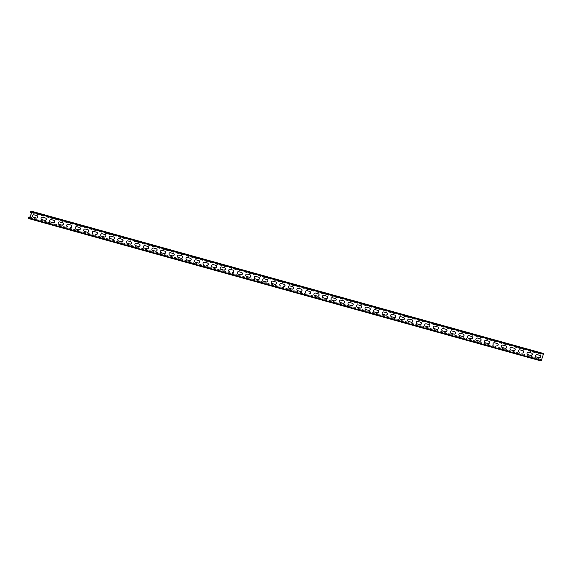 <?xml version="1.0" encoding="UTF-8"?>
<svg xmlns="http://www.w3.org/2000/svg" width="572" height="572" viewBox="0 0 572 572"><rect width="100%" height="100%" fill="white"/><g stroke="black" fill="none" stroke-linecap="round" stroke-linejoin="round"><path stroke-width="0.43" stroke-dasharray="2.86 2.15" d="M541.112 360.968L540.161 360.517L540.569 359.03L30.123 217.367M30.166 217.217L540.569 359.03M31.553 212.684L542.049 354.526L542.313 353.446L543.293 354.218L541.384 360.46L540.24 360.246L540.619 359.209M537.101 354.604L539.889 355.362A1.251 1.151 115 0 1 540.054 355.426L540.161 355.469M536.994 354.561A1.251 1.151 115 0 0 536.15 356.907M528.571 352.238L531.367 352.995A1.251 1.151 115 0 1 531.531 353.053L531.631 353.103M528.471 352.188A1.251 1.151 115 0 0 527.627 354.54M520.048 349.871L522.844 350.629A1.251 1.151 115 0 1 523.001 350.686L523.108 350.736M519.941 349.821A1.251 1.151 115 0 0 519.104 352.173M511.518 347.497L514.314 348.255A1.251 1.151 115 0 1 514.478 348.319L514.586 348.369M511.418 347.454A1.251 1.151 115 0 0 510.574 349.799M502.995 345.13L505.791 345.888A1.251 1.151 115 0 1 505.955 345.946L506.056 345.996M502.888 345.08A1.251 1.151 115 0 0 502.052 347.433M494.465 342.764L497.261 343.522A1.251 1.151 115 0 1 497.425 343.579L497.533 343.629M494.365 342.714A1.251 1.151 115 0 0 493.522 345.066M485.943 340.39L488.738 341.148A1.251 1.151 115 0 1 488.903 341.212L489.003 341.262M485.835 340.347A1.251 1.151 115 0 0 484.999 342.692M477.413 338.023L480.208 338.781A1.251 1.151 115 0 1 480.373 338.838L480.48 338.889M477.313 337.973A1.251 1.151 115 0 0 476.469 340.326M468.89 335.657L471.685 336.415A1.251 1.151 115 0 1 471.85 336.472L471.95 336.522M468.79 335.607A1.251 1.151 115 0 0 467.946 337.959M460.367 333.283L463.163 334.041A1.251 1.151 115 0 1 463.32 334.105L463.427 334.155M460.26 333.24A1.251 1.151 115 0 0 459.416 335.585M451.837 330.916L454.633 331.674A1.251 1.151 115 0 1 454.797 331.731L454.897 331.781M451.737 330.866A1.251 1.151 115 0 0 450.893 333.219M443.314 328.55L446.11 329.308A1.251 1.151 115 0 1 446.267 329.365L446.374 329.415M443.207 328.5A1.251 1.151 115 0 0 442.37 330.852M434.784 326.183L437.58 326.934A1.251 1.151 115 0 1 437.744 326.998L437.852 327.048M434.684 326.133A1.251 1.151 115 0 0 433.841 328.478M426.262 323.809L429.057 324.567A1.251 1.151 115 0 1 429.222 324.631L429.322 324.674M426.154 323.759A1.251 1.151 115 0 0 425.318 326.111M417.732 321.443L420.527 322.2A1.251 1.151 115 0 1 420.692 322.258L420.799 322.308M417.632 321.392A1.251 1.151 115 0 0 416.788 323.745M409.209 319.076L412.004 319.827A1.251 1.151 115 0 1 412.169 319.891L412.269 319.941M409.102 319.026A1.251 1.151 115 0 0 408.265 321.378M400.679 316.702L403.474 317.46A1.251 1.151 115 0 1 403.639 317.524L403.746 317.567M400.579 316.652A1.251 1.151 115 0 0 399.735 319.004M392.156 314.335L394.952 315.093A1.251 1.151 115 0 1 395.116 315.151L395.216 315.201M392.056 314.285A1.251 1.151 115 0 0 391.212 316.638M383.633 311.969L386.429 312.72A1.251 1.151 115 0 1 386.586 312.784L386.693 312.834M383.526 311.919A1.251 1.151 115 0 0 382.682 314.271M375.103 309.595L377.899 310.353A1.251 1.151 115 0 1 378.063 310.417L378.163 310.46M375.003 309.552A1.251 1.151 115 0 0 374.159 311.897M366.581 307.228L369.376 307.986A1.251 1.151 115 0 1 369.533 308.043L369.641 308.093M366.473 307.178A1.251 1.151 115 0 0 365.637 309.531M358.051 304.862L360.846 305.62A1.251 1.151 115 0 1 361.011 305.677L361.118 305.727M357.95 304.812A1.251 1.151 115 0 0 357.107 307.164M349.528 302.488L352.323 303.246A1.251 1.151 115 0 1 352.488 303.31L352.588 303.353M349.421 302.445A1.251 1.151 115 0 0 348.584 304.79M340.998 300.121L343.793 300.879A1.251 1.151 115 0 1 343.958 300.936L344.065 300.986M340.898 300.071A1.251 1.151 115 0 0 340.054 302.424M332.475 297.755L335.271 298.512A1.251 1.151 115 0 1 335.435 298.57L335.535 298.62M332.368 297.705A1.251 1.151 115 0 0 331.531 300.057M323.952 295.381L326.741 296.139A1.251 1.151 115 0 1 326.905 296.203L327.012 296.246M323.845 295.338A1.251 1.151 115 0 0 323.001 297.683M315.422 293.014L318.218 293.772A1.251 1.151 115 0 1 318.382 293.829L318.482 293.879M315.322 292.964A1.251 1.151 115 0 0 314.478 295.316M306.899 290.647L309.695 291.405A1.251 1.151 115 0 1 309.852 291.463L309.96 291.513M306.792 290.597A1.251 1.151 115 0 0 305.948 292.95M298.37 288.274L301.165 289.032A1.251 1.151 115 0 1 301.33 289.096L301.43 289.139M298.269 288.231A1.251 1.151 115 0 0 297.426 290.576M289.847 285.907L292.642 286.665A1.251 1.151 115 0 1 292.8 286.722L292.907 286.772M289.739 285.857A1.251 1.151 115 0 0 288.903 288.209M281.317 283.54L284.112 284.298A1.251 1.151 115 0 1 284.277 284.356L284.384 284.406M281.217 283.49A1.251 1.151 115 0 0 280.373 285.843M272.794 281.167L275.59 281.925A1.251 1.151 115 0 1 275.754 281.989L275.854 282.039M272.687 281.124A1.251 1.151 115 0 0 271.85 283.469M264.264 278.8L267.06 279.558A1.251 1.151 115 0 1 267.224 279.615L267.331 279.665M264.164 278.75A1.251 1.151 115 0 0 263.32 281.102M255.741 276.433L258.537 277.191A1.251 1.151 115 0 1 258.701 277.248L258.801 277.298M255.634 276.383A1.251 1.151 115 0 0 254.797 278.736M247.218 274.06L250.007 274.817A1.251 1.151 115 0 1 250.171 274.882L250.279 274.932M247.111 274.017A1.251 1.151 115 0 0 246.267 276.362M238.688 271.693L241.484 272.451A1.251 1.151 115 0 1 241.649 272.508L241.749 272.558M238.588 271.643A1.251 1.151 115 0 0 237.745 273.995M230.166 269.326L232.961 270.084A1.251 1.151 115 0 1 233.119 270.141L233.226 270.191M230.058 269.276A1.251 1.151 115 0 0 229.215 271.628M221.636 266.952L224.431 267.71A1.251 1.151 115 0 1 224.596 267.775L224.696 267.825M221.536 266.909A1.251 1.151 115 0 0 220.692 269.255M213.113 264.586L215.909 265.344A1.251 1.151 115 0 1 216.073 265.401L216.173 265.451M213.006 264.536A1.251 1.151 115 0 0 212.169 266.888M204.583 262.219L207.379 262.977A1.251 1.151 115 0 1 207.543 263.034L207.65 263.084M204.483 262.169A1.251 1.151 115 0 0 203.639 264.521M196.06 259.852L198.856 260.603A1.251 1.151 115 0 1 199.02 260.668L199.12 260.718M195.953 259.802A1.251 1.151 115 0 0 195.116 262.148M187.53 257.479L190.326 258.237A1.251 1.151 115 0 1 190.49 258.301L190.598 258.344M187.43 257.429A1.251 1.151 115 0 0 186.586 259.781M179.007 255.112L181.803 255.87A1.251 1.151 115 0 1 181.968 255.927L182.068 255.977M178.9 255.062A1.251 1.151 115 0 0 178.064 257.414M170.485 252.745L173.273 253.496A1.251 1.151 115 0 1 173.438 253.56L173.545 253.61M170.377 252.695A1.251 1.151 115 0 0 169.534 255.048M161.955 250.372L164.75 251.129A1.251 1.151 115 0 1 164.915 251.194L165.015 251.237M161.855 250.322A1.251 1.151 115 0 0 161.011 252.674M153.432 248.005L156.227 248.763A1.251 1.151 115 0 1 156.385 248.82L156.492 248.87M153.325 247.955A1.251 1.151 115 0 0 152.481 250.307M144.902 245.638L147.698 246.389A1.251 1.151 115 0 1 147.862 246.453L147.962 246.503M144.802 245.588A1.251 1.151 115 0 0 143.958 247.941M136.379 243.264L139.175 244.022A1.251 1.151 115 0 1 139.339 244.087L139.439 244.13M136.272 243.222A1.251 1.151 115 0 0 135.435 245.567M127.849 240.898L130.645 241.656A1.251 1.151 115 0 1 130.809 241.713L130.916 241.763M127.749 240.848A1.251 1.151 115 0 0 126.905 243.2M119.326 238.531L122.122 239.289A1.251 1.151 115 0 1 122.286 239.346L122.387 239.396M119.219 238.481A1.251 1.151 115 0 0 118.383 240.833M110.796 236.157L113.592 236.915A1.251 1.151 115 0 1 113.756 236.98L113.864 237.022M110.696 236.114A1.251 1.151 115 0 0 109.853 238.46M102.274 233.791L105.069 234.549A1.251 1.151 115 0 1 105.234 234.606L105.334 234.656M102.166 233.741A1.251 1.151 115 0 0 101.33 236.093M93.751 231.424L96.539 232.182A1.251 1.151 115 0 1 96.704 232.239L96.811 232.289M93.644 231.374A1.251 1.151 115 0 0 92.8 233.726M85.221 229.05L88.016 229.808A1.251 1.151 115 0 1 88.181 229.873L88.281 229.915M85.121 229.007A1.251 1.151 115 0 0 84.277 231.353M76.698 226.684L79.494 227.442A1.251 1.151 115 0 1 79.651 227.499L79.758 227.549M76.591 226.634A1.251 1.151 115 0 0 75.754 228.986M68.168 224.317L70.964 225.075A1.251 1.151 115 0 1 71.128 225.132L71.228 225.182M68.068 224.267A1.251 1.151 115 0 0 67.224 226.619M59.645 221.943L62.441 222.701A1.251 1.151 115 0 1 62.605 222.765L62.706 222.808M59.538 221.9A1.251 1.151 115 0 0 58.701 224.245M51.115 219.577L53.911 220.334A1.251 1.151 115 0 1 54.075 220.392L54.183 220.442M51.015 219.526A1.251 1.151 115 0 0 50.172 221.879M42.593 217.21L45.388 217.968A1.251 1.151 115 0 1 45.553 218.025L45.653 218.075M42.485 217.16A1.251 1.151 115 0 0 41.649 219.512M34.063 214.836L36.858 215.594A1.251 1.151 115 0 1 37.023 215.658L37.13 215.708M33.962 214.793A1.251 1.151 115 0 0 33.119 217.138M31.517 212.805L541.913 354.626L542.378 353.167M542.313 353.446L30.759 211.311L542.406 353.174M29.93 217.989L540.233 359.609L28.671 217.474M540.161 360.517L28.6 218.382M541.384 360.46L29.83 218.325M541.198 360.689L29.658 218.554M543.293 354.218L31.739 212.083M543.278 353.896L31.717 211.754M541.97 353.918L30.416 211.776M542.106 353.818L31.753 212.019M540.24 360.246L29.794 218.418M541.205 360.689L29.644 218.554"/><path stroke-width="0.86" d="M542.378 353.167L543.364 353.618L543.4 354.268L541.126 360.968L29.572 218.833L28.6 218.382L28.671 217.474L29.008 216.895L30.166 217.217M29.658 218.554L28.722 217.653L29.058 217.074L30.123 217.367M541.126 360.968L29.587 218.833M29.572 218.833L31.839 212.126L31.803 211.483L30.845 211.032L30.416 211.776L30.488 212.391L31.553 212.684M536.364 356.992A1.251 1.151 115 0 1 535.657 355.405A1.251 1.151 115 0 1 537.101 354.604L539.997 355.412A1.251 1.151 115 0 1 540.712 357.007A1.251 1.151 115 0 1 539.267 357.8L536.264 356.949L539.16 357.75A1.251 1.151 115 0 0 540.111 355.448M527.842 354.626A1.251 1.151 115 0 1 527.127 353.031A1.251 1.151 115 0 1 528.571 352.238L531.474 353.046A1.251 1.151 115 0 1 532.182 354.633A1.251 1.151 115 0 1 530.737 355.434L527.842 354.626L530.637 355.384A1.251 1.151 115 0 0 531.581 353.081M519.319 352.259A1.251 1.151 115 0 1 518.604 350.665A1.251 1.151 115 0 1 520.048 349.871L522.944 350.672A1.251 1.151 115 0 1 523.659 352.266A1.251 1.151 115 0 1 522.215 353.06L522.107 353.017A1.251 1.151 115 0 0 523.058 350.715M510.789 349.885A1.251 1.151 115 0 1 510.081 348.298A1.251 1.151 115 0 1 511.518 347.497L514.421 348.305A1.251 1.151 115 0 1 515.129 349.9A1.251 1.151 115 0 1 513.692 350.693L510.689 349.842L513.584 350.643A1.251 1.151 115 0 0 514.528 348.341M502.266 347.519A1.251 1.151 115 0 1 501.551 345.924A1.251 1.151 115 0 1 502.995 345.13L505.891 345.938A1.251 1.151 115 0 1 506.606 347.526A1.251 1.151 115 0 1 505.162 348.327L502.159 347.469L505.062 348.276A1.251 1.151 115 0 0 506.005 345.974M493.736 345.152A1.251 1.151 115 0 1 493.028 343.558A1.251 1.151 115 0 1 494.465 342.764L497.368 343.565A1.251 1.151 115 0 1 498.076 345.159A1.251 1.151 115 0 1 496.639 345.953L496.532 345.91A1.251 1.151 115 0 0 497.476 343.608M485.213 342.778A1.251 1.151 115 0 1 484.498 341.191A1.251 1.151 115 0 1 485.943 340.39L488.838 341.198A1.251 1.151 115 0 1 489.553 342.792A1.251 1.151 115 0 1 488.109 343.586L485.106 342.735L488.009 343.536A1.251 1.151 115 0 0 488.953 341.234M476.683 340.411A1.251 1.151 115 0 1 475.976 338.824A1.251 1.151 115 0 1 477.413 338.023L480.316 338.831A1.251 1.151 115 0 1 481.031 340.419A1.251 1.151 115 0 1 479.586 341.219L476.683 340.411L479.479 341.169A1.251 1.151 115 0 0 480.423 338.867M468.161 338.045A1.251 1.151 115 0 1 467.446 336.45A1.251 1.151 115 0 1 468.89 335.657L471.786 336.458A1.251 1.151 115 0 1 472.501 338.052A1.251 1.151 115 0 1 471.056 338.846L468.161 338.045L470.956 338.803A1.251 1.151 115 0 0 471.9 336.5M459.631 335.671A1.251 1.151 115 0 1 458.923 334.084A1.251 1.151 115 0 1 460.367 333.283L463.263 334.091A1.251 1.151 115 0 1 463.978 335.685A1.251 1.151 115 0 1 462.533 336.479L459.531 335.628L462.426 336.429A1.251 1.151 115 0 0 463.377 334.127M451.108 333.304A1.251 1.151 115 0 1 450.393 331.717A1.251 1.151 115 0 1 451.837 330.916L454.74 331.724A1.251 1.151 115 0 1 455.448 333.312A1.251 1.151 115 0 1 454.004 334.112L451.108 333.304L453.903 334.062A1.251 1.151 115 0 0 454.847 331.76M442.585 330.938A1.251 1.151 115 0 1 441.87 329.343A1.251 1.151 115 0 1 443.314 328.55L446.21 329.358A1.251 1.151 115 0 1 446.925 330.945A1.251 1.151 115 0 1 445.481 331.739L442.585 330.938L445.381 331.696A1.251 1.151 115 0 0 446.324 329.393M434.055 328.571A1.251 1.151 115 0 1 433.347 326.977A1.251 1.151 115 0 1 434.784 326.183L437.687 326.984A1.251 1.151 115 0 1 438.395 328.578A1.251 1.151 115 0 1 436.958 329.372L434.055 328.571L436.851 329.322A1.251 1.151 115 0 0 437.794 327.02M425.532 326.197A1.251 1.151 115 0 1 424.817 324.61A1.251 1.151 115 0 1 426.262 323.809L429.157 324.617A1.251 1.151 115 0 1 429.872 326.204A1.251 1.151 115 0 1 428.428 327.005L425.425 326.147L428.328 326.955A1.251 1.151 115 0 0 429.272 324.653M417.002 323.831A1.251 1.151 115 0 1 416.294 322.236A1.251 1.151 115 0 1 417.732 321.443L420.634 322.25A1.251 1.151 115 0 1 421.342 323.838A1.251 1.151 115 0 1 419.905 324.639L417.002 323.831L419.798 324.589A1.251 1.151 115 0 0 420.742 322.286M408.479 321.464A1.251 1.151 115 0 1 407.764 319.87A1.251 1.151 115 0 1 409.209 319.076L412.105 319.877A1.251 1.151 115 0 1 412.82 321.471A1.251 1.151 115 0 1 411.375 322.265L408.372 321.414L411.275 322.215A1.251 1.151 115 0 0 412.219 319.912M399.95 319.09A1.251 1.151 115 0 1 399.242 317.503A1.251 1.151 115 0 1 400.679 316.702L403.582 317.51A1.251 1.151 115 0 1 404.297 319.097A1.251 1.151 115 0 1 402.852 319.898L399.95 319.09L402.745 319.848A1.251 1.151 115 0 0 403.689 317.546M391.427 316.724A1.251 1.151 115 0 1 390.712 315.129A1.251 1.151 115 0 1 392.156 314.335L395.052 315.143A1.251 1.151 115 0 1 395.767 316.731A1.251 1.151 115 0 1 394.322 317.531L391.319 316.673L394.222 317.481A1.251 1.151 115 0 0 395.166 315.179M382.904 314.357A1.251 1.151 115 0 1 382.189 312.762A1.251 1.151 115 0 1 383.633 311.969L386.529 312.77A1.251 1.151 115 0 1 387.244 314.364A1.251 1.151 115 0 1 385.8 315.158L382.904 314.357L385.692 315.108A1.251 1.151 115 0 0 386.643 312.812M374.374 311.983A1.251 1.151 115 0 1 373.659 310.396A1.251 1.151 115 0 1 375.103 309.595L378.006 310.403A1.251 1.151 115 0 1 378.714 311.997A1.251 1.151 115 0 1 377.27 312.791L374.274 311.933L377.17 312.741A1.251 1.151 115 0 0 378.113 310.439M365.851 309.616A1.251 1.151 115 0 1 365.136 308.022A1.251 1.151 115 0 1 366.581 307.228L369.476 308.036A1.251 1.151 115 0 1 370.191 309.624A1.251 1.151 115 0 1 368.747 310.424L365.744 309.566L368.647 310.374A1.251 1.151 115 0 0 369.591 308.072M357.321 307.25A1.251 1.151 115 0 1 356.613 305.655A1.251 1.151 115 0 1 358.051 304.862L360.953 305.662A1.251 1.151 115 0 1 361.661 307.257A1.251 1.151 115 0 1 360.224 308.051L357.321 307.25L360.117 308.001A1.251 1.151 115 0 0 361.061 305.705M348.798 304.876A1.251 1.151 115 0 1 348.083 303.289A1.251 1.151 115 0 1 349.528 302.488L352.423 303.296A1.251 1.151 115 0 1 353.138 304.89A1.251 1.151 115 0 1 351.694 305.684L348.691 304.833L351.594 305.634A1.251 1.151 115 0 0 352.538 303.332M340.268 302.509A1.251 1.151 115 0 1 339.561 300.915A1.251 1.151 115 0 1 340.998 300.121L343.901 300.929A1.251 1.151 115 0 1 344.609 302.517A1.251 1.151 115 0 1 343.171 303.317L340.268 302.509L343.064 303.267A1.251 1.151 115 0 0 344.008 300.965M331.746 300.143A1.251 1.151 115 0 1 331.031 298.548A1.251 1.151 115 0 1 332.475 297.755L335.371 298.555A1.251 1.151 115 0 1 336.086 300.15A1.251 1.151 115 0 1 334.641 300.943L331.746 300.143L334.541 300.901A1.251 1.151 115 0 0 335.485 298.598M323.216 297.769A1.251 1.151 115 0 1 322.508 296.182A1.251 1.151 115 0 1 323.952 295.381L326.848 296.189A1.251 1.151 115 0 1 327.563 297.783A1.251 1.151 115 0 1 326.119 298.577L323.116 297.726L326.011 298.527A1.251 1.151 115 0 0 326.955 296.224M314.693 295.402A1.251 1.151 115 0 1 313.978 293.808A1.251 1.151 115 0 1 315.422 293.014L318.318 293.822A1.251 1.151 115 0 1 319.033 295.409A1.251 1.151 115 0 1 317.589 296.21L314.586 295.352L317.489 296.16A1.251 1.151 115 0 0 318.432 293.858M306.17 293.036A1.251 1.151 115 0 1 305.455 291.441A1.251 1.151 115 0 1 306.899 290.647L309.795 291.448A1.251 1.151 115 0 1 310.51 293.043A1.251 1.151 115 0 1 309.066 293.836L308.959 293.793A1.251 1.151 115 0 0 309.91 291.491M297.64 290.662A1.251 1.151 115 0 1 296.925 289.075A1.251 1.151 115 0 1 298.37 288.274L301.272 289.082A1.251 1.151 115 0 1 301.98 290.676A1.251 1.151 115 0 1 300.543 291.47L297.54 290.619L300.436 291.42A1.251 1.151 115 0 0 301.38 289.117M289.117 288.295A1.251 1.151 115 0 1 288.402 286.701A1.251 1.151 115 0 1 289.847 285.907L292.742 286.715A1.251 1.151 115 0 1 293.457 288.302A1.251 1.151 115 0 1 292.013 289.103L289.01 288.245L291.913 289.053A1.251 1.151 115 0 0 292.857 286.751M280.587 285.928A1.251 1.151 115 0 1 279.88 284.334A1.251 1.151 115 0 1 281.317 283.54L284.22 284.341A1.251 1.151 115 0 1 284.928 285.936A1.251 1.151 115 0 1 283.49 286.729L283.383 286.686A1.251 1.151 115 0 0 284.327 284.384M272.065 283.555A1.251 1.151 115 0 1 271.35 281.967A1.251 1.151 115 0 1 272.794 281.167L275.69 281.975A1.251 1.151 115 0 1 276.405 283.569A1.251 1.151 115 0 1 274.96 284.363L271.957 283.512L274.86 284.313A1.251 1.151 115 0 0 275.804 282.01M263.535 281.188A1.251 1.151 115 0 1 262.827 279.594A1.251 1.151 115 0 1 264.264 278.8L267.167 279.608A1.251 1.151 115 0 1 267.875 281.195A1.251 1.151 115 0 1 266.438 281.996L263.535 281.188L266.33 281.946A1.251 1.151 115 0 0 267.274 279.644M255.012 278.821A1.251 1.151 115 0 1 254.297 277.227A1.251 1.151 115 0 1 255.741 276.433L258.637 277.234A1.251 1.151 115 0 1 259.352 278.829A1.251 1.151 115 0 1 257.908 279.622L255.012 278.821L257.808 279.579A1.251 1.151 115 0 0 258.751 277.277M246.482 276.448A1.251 1.151 115 0 1 245.774 274.86A1.251 1.151 115 0 1 247.218 274.06L250.114 274.867A1.251 1.151 115 0 1 250.829 276.462A1.251 1.151 115 0 1 249.385 277.256L246.382 276.405L249.278 277.205A1.251 1.151 115 0 0 250.221 274.903M237.959 274.081A1.251 1.151 115 0 1 237.244 272.494A1.251 1.151 115 0 1 238.688 271.693L241.591 272.501A1.251 1.151 115 0 1 242.299 274.088A1.251 1.151 115 0 1 240.855 274.889L237.852 274.031L240.755 274.839A1.251 1.151 115 0 0 241.699 272.537M229.436 271.714A1.251 1.151 115 0 1 228.721 270.12A1.251 1.151 115 0 1 230.166 269.326L233.061 270.127A1.251 1.151 115 0 1 233.776 271.721A1.251 1.151 115 0 1 232.332 272.515L232.225 272.472A1.251 1.151 115 0 0 233.176 270.17M220.906 269.34A1.251 1.151 115 0 1 220.191 267.753A1.251 1.151 115 0 1 221.636 266.952L224.539 267.76A1.251 1.151 115 0 1 225.246 269.355A1.251 1.151 115 0 1 223.809 270.148L220.806 269.298L223.702 270.098A1.251 1.151 115 0 0 224.646 267.796M212.384 266.974A1.251 1.151 115 0 1 211.669 265.387A1.251 1.151 115 0 1 213.113 264.586L216.009 265.394A1.251 1.151 115 0 1 216.724 266.981A1.251 1.151 115 0 1 215.279 267.782L212.276 266.924L215.179 267.732A1.251 1.151 115 0 0 216.123 265.429M203.854 264.607A1.251 1.151 115 0 1 203.146 263.013A1.251 1.151 115 0 1 204.583 262.219L207.486 263.02A1.251 1.151 115 0 1 208.194 264.614A1.251 1.151 115 0 1 206.757 265.408L206.649 265.365A1.251 1.151 115 0 0 207.593 263.063M195.331 262.241A1.251 1.151 115 0 1 194.616 260.646A1.251 1.151 115 0 1 196.06 259.852L198.956 260.653A1.251 1.151 115 0 1 199.671 262.248A1.251 1.151 115 0 1 198.227 263.041L195.224 262.19L198.127 262.991A1.251 1.151 115 0 0 199.07 260.689M186.801 259.867A1.251 1.151 115 0 1 186.093 258.279A1.251 1.151 115 0 1 187.53 257.479L190.433 258.287A1.251 1.151 115 0 1 191.141 259.874A1.251 1.151 115 0 1 189.704 260.675L186.801 259.867L189.597 260.625A1.251 1.151 115 0 0 190.54 258.322M178.278 257.5A1.251 1.151 115 0 1 177.563 255.906A1.251 1.151 115 0 1 179.007 255.112L181.903 255.92A1.251 1.151 115 0 1 182.618 257.507A1.251 1.151 115 0 1 181.174 258.308L178.171 257.45L181.074 258.258A1.251 1.151 115 0 0 182.018 255.956M169.748 255.133A1.251 1.151 115 0 1 169.04 253.539A1.251 1.151 115 0 1 170.485 252.745L173.38 253.546A1.251 1.151 115 0 1 174.095 255.141A1.251 1.151 115 0 1 172.651 255.934L169.748 255.133L172.544 255.884A1.251 1.151 115 0 0 173.488 253.582M161.225 252.76A1.251 1.151 115 0 1 160.51 251.172A1.251 1.151 115 0 1 161.955 250.372L164.858 251.179A1.251 1.151 115 0 1 165.565 252.767A1.251 1.151 115 0 1 164.121 253.568L161.118 252.71L164.021 253.518A1.251 1.151 115 0 0 164.965 251.215M152.703 250.393A1.251 1.151 115 0 1 151.988 248.799A1.251 1.151 115 0 1 153.432 248.005L156.328 248.813A1.251 1.151 115 0 1 157.043 250.4A1.251 1.151 115 0 1 155.598 251.201L152.703 250.393L155.491 251.151A1.251 1.151 115 0 0 156.442 248.849M144.173 248.026A1.251 1.151 115 0 1 143.458 246.432A1.251 1.151 115 0 1 144.902 245.638L147.805 246.439A1.251 1.151 115 0 1 148.513 248.033A1.251 1.151 115 0 1 147.075 248.827L144.173 248.026L146.968 248.777A1.251 1.151 115 0 0 147.912 246.475M135.65 245.653A1.251 1.151 115 0 1 134.935 244.065A1.251 1.151 115 0 1 136.379 243.264L139.275 244.072A1.251 1.151 115 0 1 139.99 245.667A1.251 1.151 115 0 1 138.546 246.46L135.543 245.602L138.445 246.41A1.251 1.151 115 0 0 139.389 244.108M127.12 243.286A1.251 1.151 115 0 1 126.412 241.691A1.251 1.151 115 0 1 127.849 240.898L130.752 241.706A1.251 1.151 115 0 1 131.46 243.293A1.251 1.151 115 0 1 130.023 244.094L127.12 243.286L129.915 244.044A1.251 1.151 115 0 0 130.859 241.742M118.597 240.919A1.251 1.151 115 0 1 117.882 239.325A1.251 1.151 115 0 1 119.326 238.531L122.222 239.332A1.251 1.151 115 0 1 122.937 240.926A1.251 1.151 115 0 1 121.493 241.72L118.49 240.869L121.393 241.67A1.251 1.151 115 0 0 122.336 239.375M110.067 238.545A1.251 1.151 115 0 1 109.359 236.958A1.251 1.151 115 0 1 110.796 236.157L113.699 236.965A1.251 1.151 115 0 1 114.414 238.56A1.251 1.151 115 0 1 112.97 239.353L109.967 238.503L112.863 239.303A1.251 1.151 115 0 0 113.807 237.001M101.544 236.179A1.251 1.151 115 0 1 100.829 234.584A1.251 1.151 115 0 1 102.274 233.791L105.169 234.599A1.251 1.151 115 0 1 105.884 236.186A1.251 1.151 115 0 1 104.44 236.987L101.437 236.129L104.34 236.937A1.251 1.151 115 0 0 105.284 234.634M93.014 233.812A1.251 1.151 115 0 1 92.306 232.218A1.251 1.151 115 0 1 93.751 231.424L96.647 232.225A1.251 1.151 115 0 1 97.362 233.819A1.251 1.151 115 0 1 95.917 234.613L95.81 234.57A1.251 1.151 115 0 0 96.754 232.268M84.492 231.438A1.251 1.151 115 0 1 83.777 229.851A1.251 1.151 115 0 1 85.221 229.05L88.124 229.858A1.251 1.151 115 0 1 88.832 231.453A1.251 1.151 115 0 1 87.387 232.246L84.384 231.395L87.287 232.196A1.251 1.151 115 0 0 88.231 229.894M75.969 229.072A1.251 1.151 115 0 1 75.254 227.477A1.251 1.151 115 0 1 76.698 226.684L79.594 227.492A1.251 1.151 115 0 1 80.309 229.079A1.251 1.151 115 0 1 78.864 229.88L75.861 229.022L78.757 229.83A1.251 1.151 115 0 0 79.708 227.527M67.439 226.705A1.251 1.151 115 0 1 66.724 225.111A1.251 1.151 115 0 1 68.168 224.317L71.071 225.118A1.251 1.151 115 0 1 71.779 226.712A1.251 1.151 115 0 1 70.342 227.506L70.234 227.463A1.251 1.151 115 0 0 71.178 225.161M58.916 224.331A1.251 1.151 115 0 1 58.201 222.744A1.251 1.151 115 0 1 59.645 221.943L62.541 222.751A1.251 1.151 115 0 1 63.256 224.346A1.251 1.151 115 0 1 61.812 225.139L58.809 224.288L61.712 225.089A1.251 1.151 115 0 0 62.655 222.787M50.386 221.965A1.251 1.151 115 0 1 49.678 220.37A1.251 1.151 115 0 1 51.115 219.577L54.018 220.384A1.251 1.151 115 0 1 54.726 221.972A1.251 1.151 115 0 1 53.289 222.773L50.386 221.965L53.182 222.722A1.251 1.151 115 0 0 54.126 220.42M41.863 219.598A1.251 1.151 115 0 1 41.148 218.003A1.251 1.151 115 0 1 42.593 217.21L45.488 218.011A1.251 1.151 115 0 1 46.203 219.605A1.251 1.151 115 0 1 44.759 220.399L41.863 219.598L44.659 220.356A1.251 1.151 115 0 0 45.603 218.054M33.333 217.224A1.251 1.151 115 0 1 32.625 215.637A1.251 1.151 115 0 1 34.063 214.836L36.965 215.644A1.251 1.151 115 0 1 37.681 217.238A1.251 1.151 115 0 1 36.236 218.032L33.233 217.181L36.129 217.982A1.251 1.151 115 0 0 37.073 215.68M31.753 212.019L30.545 211.683L30.752 211.311L31.739 212.083L29.644 218.554M30.831 211.032L542.406 353.174L30.845 211.032M31.517 212.805L30.359 212.484L30.416 211.776M28.6 218.382L29.794 218.418M541.491 360.51L29.93 218.375M543.4 354.268L31.839 212.126M543.364 353.618L31.803 211.483M29.93 217.989L28.722 217.653"/></g></svg>
